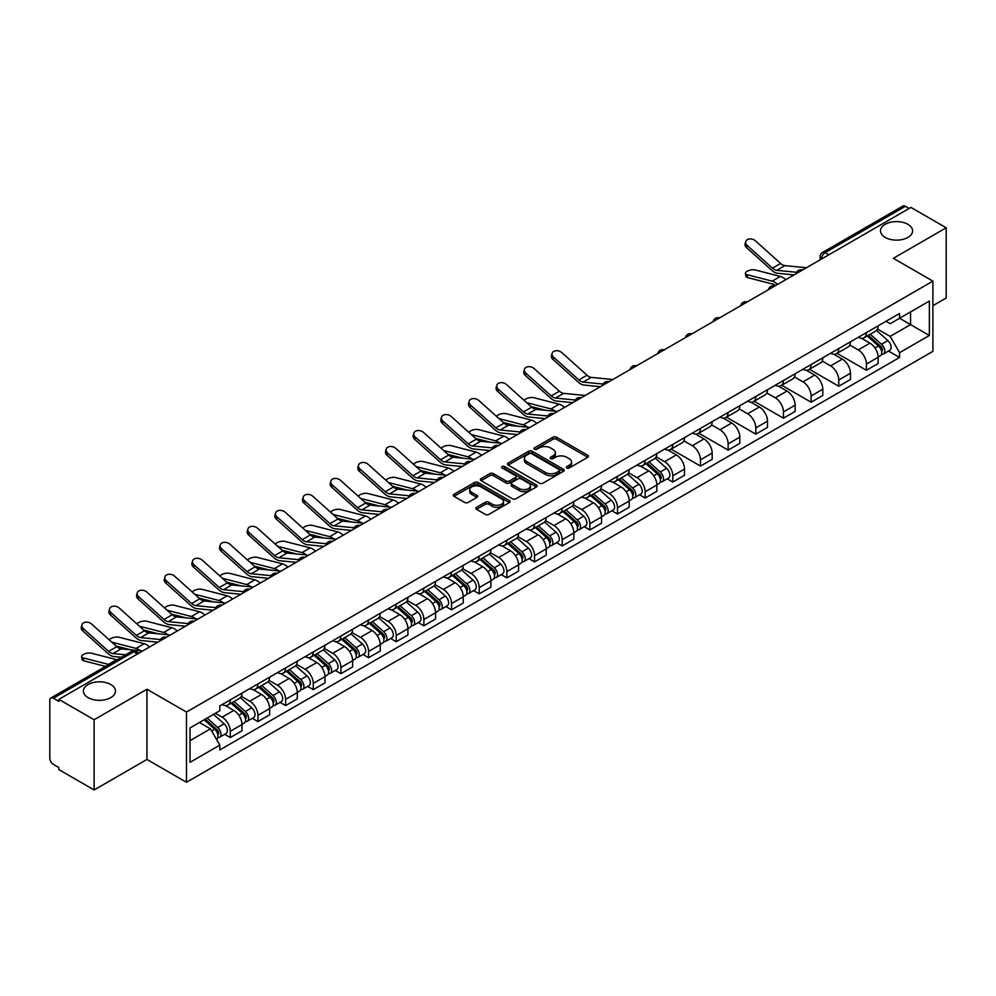 <?xml version="1.0" encoding="UTF-8"?>
<svg xmlns="http://www.w3.org/2000/svg" width="996" height="996" viewBox="0 0 996 996"><rect width="100%" height="100%" fill="white"/><g stroke="black" fill="none" stroke-linecap="round" stroke-linejoin="round"><path stroke-width="1.49" d="M566.836 467.958A1.718 0.996 0 0 0 569.276 467.958L587.765 457.276A2.465 1.419 0 0 0 588.487 456.28A2.465 1.419 0 0 0 587.765 455.272L556.44 437.182A2.465 1.419 0 0 0 552.967 437.182L534.466 447.864A1.718 0.996 0 0 0 533.968 448.561A1.718 0.996 0 0 0 534.466 449.271A1.718 0.996 0 0 0 536.906 449.271L539.297 447.889A7.881 4.544 0 0 1 550.439 447.889L553.054 449.395A7.881 4.544 0 0 1 555.357 452.607A7.881 4.544 0 0 1 553.054 455.819L550.651 457.201A1.718 0.996 0 0 0 550.153 457.911A1.718 0.996 0 0 0 550.651 458.608A1.718 0.996 0 0 0 553.091 458.608L555.482 457.226A7.881 4.544 0 0 1 566.624 457.226L569.239 458.733A7.881 4.544 0 0 1 571.542 461.957A7.881 4.544 0 0 1 569.239 465.169L566.836 466.551A1.718 0.996 0 0 0 566.338 467.249A1.718 0.996 0 0 0 566.836 467.958L566.836 466.551M110.793 684.526A16.048 9.263 0 0 0 93.3 682.509A16.048 9.263 0 0 0 83.39 691.075A16.048 9.263 0 0 0 88.096 697.623A16.048 9.263 0 0 0 105.588 699.628A16.048 9.263 0 0 0 115.486 691.075A16.048 9.263 0 0 0 110.793 684.526M907.904 224.312A16.048 9.263 0 0 0 890.412 222.307A16.048 9.263 0 0 0 880.514 230.86A16.048 9.263 0 0 0 885.207 237.409A16.048 9.263 0 0 0 902.7 239.426A16.048 9.263 0 0 0 912.61 230.86A16.048 9.263 0 0 0 907.904 224.312M476.561 507.313A2.465 1.419 0 0 0 475.839 508.321A2.465 1.419 0 0 0 476.561 509.33L485.351 514.397A2.465 1.419 0 0 0 488.837 514.397L509.367 502.544A2.465 1.419 0 0 0 510.089 501.536A2.465 1.419 0 0 0 509.367 500.54L478.043 482.45A2.465 1.419 0 0 0 474.557 482.45L454.027 494.302A2.465 1.419 0 0 0 453.305 495.311A2.465 1.419 0 0 0 454.027 496.319L464.646 502.445A2.465 1.419 0 0 0 468.12 502.445L476.91 497.365A2.465 1.419 0 0 0 477.632 496.369A2.465 1.419 0 0 0 476.91 495.361L471.643 492.323A6.586 3.797 0 0 1 469.714 489.634A6.586 3.797 0 0 1 473.785 486.123A6.586 3.797 0 0 1 480.956 486.944L501.586 498.847A6.586 3.797 0 0 1 503.503 501.536A6.586 3.797 0 0 1 499.444 505.047A6.586 3.797 0 0 1 492.273 504.225L488.837 502.245A2.465 1.419 0 0 0 485.351 502.245L476.561 507.313L476.561 509.33L485.351 504.287L485.351 502.245M186.489 712.053L146.96 689.232L94.122 719.735L58.839 699.366L910.917 207.417L946.2 227.785L893.362 258.3L932.903 281.121L186.489 712.053L186.489 782.271L932.903 351.339L932.903 281.121M539.471 483.16A2.465 1.419 0 0 0 542.957 483.16L563.487 471.295A2.465 1.419 0 0 0 564.209 470.299A2.465 1.419 0 0 0 563.487 469.29L532.163 451.2A2.465 1.419 0 0 0 528.689 451.2L508.147 463.065A2.465 1.419 0 0 0 507.425 464.061A2.465 1.419 0 0 0 508.147 465.07L539.471 483.16M502.831 468.332A1.718 0.996 0 0 1 504.586 468.568L536.396 486.944L515.891 498.772A2.465 1.419 0 0 1 512.417 498.772L481.093 480.695L481.093 478.678A2.465 1.419 0 0 0 480.371 479.686A2.465 1.419 0 0 0 481.093 480.695M481.093 478.678L489.883 473.61A2.465 1.419 0 0 1 493.356 473.61L506.055 480.944A2.465 1.419 0 0 0 509.541 480.944L515.368 477.582A2.465 1.419 0 0 0 516.09 476.574A2.465 1.419 0 0 0 515.368 475.565L502.146 467.933A1.718 0.996 0 0 1 501.635 467.224A1.718 0.996 0 0 1 502.706 466.315A1.718 0.996 0 0 1 504.586 466.526L536.433 484.915A2.465 1.419 0 0 1 537.155 485.911A2.465 1.419 0 0 1 536.433 486.92L536.433 484.915M94.122 719.735L94.122 789.953L58.839 769.584L58.839 767.53L53.348 764.368A5.017 2.901 -120 0 1 49.8 758.217L49.8 700.288A5.017 2.901 -120 0 1 50.833 697.984L131.148 651.621A5.017 2.901 60 0 1 133.663 651.87L53.348 698.233A5.017 2.901 -120 0 0 50.833 697.984M932.903 305.685L946.2 298.016L946.2 227.785M94.122 789.953L146.96 759.45L186.489 782.271M58.839 699.366L58.839 701.408L53.348 698.233M828.834 254.814L825.111 252.66A5.017 2.901 60 0 0 822.596 252.411L902.911 206.048A5.017 2.901 60 0 1 905.426 206.297L825.111 252.66A5.017 2.901 120 0 0 821.563 258.811L821.563 259.01M909.149 208.45L905.426 206.297M866.42 332.614A11.529 6.661 60 0 1 864.03 337.781L875.733 331.033A11.529 6.661 -120 0 0 878.123 325.854M849.812 345.027L858.266 349.907A11.529 6.661 60 0 1 866.42 364.038L878.123 357.278A11.529 6.661 -120 0 0 869.969 343.147L861.59 338.316M878.123 357.278L878.123 363.515L866.42 370.275L837.088 353.343M864.03 337.781A11.529 6.661 60 0 1 858.353 337.271M866.42 364.038L866.42 370.275M838.757 348.575A11.529 6.661 60 0 1 836.366 353.754L848.069 346.994A11.529 6.661 -120 0 0 850.46 341.815M809.424 369.304L838.757 386.249L850.46 379.488L850.46 373.251A11.529 6.661 -120 0 0 842.305 359.12L833.926 354.29M836.366 353.754A11.529 6.661 60 0 1 830.689 353.231M822.148 361L830.602 365.881A11.529 6.661 60 0 1 838.757 379.999L838.757 386.249M811.105 364.548A11.529 6.661 60 0 1 808.715 369.728L820.418 362.967A11.529 6.661 -120 0 0 822.808 357.788M781.773 385.278L811.105 402.21L822.808 395.462L822.808 389.212A11.529 6.661 -120 0 0 814.653 375.094L806.274 370.251M808.715 369.728A11.529 6.661 60 0 1 803.037 369.205M794.497 376.961L802.95 381.841A11.529 6.661 60 0 1 811.105 395.972L811.105 402.21M783.441 380.509A11.529 6.661 60 0 1 781.051 385.689L792.754 378.928A11.529 6.661 -120 0 0 795.144 373.761M754.109 401.251L783.441 418.183L795.144 411.423L795.144 405.185A11.529 6.661 -120 0 0 786.989 391.055L778.611 386.224M781.051 385.689A11.529 6.661 60 0 1 775.374 385.166M766.833 392.934L775.286 397.815A11.529 6.661 60 0 1 783.441 411.933L783.441 418.183M755.79 396.483A11.529 6.661 60 0 1 753.399 401.662L765.102 394.902A11.529 6.661 -120 0 0 767.493 389.722M726.458 417.212L755.79 434.144L767.493 427.396L767.493 421.146A11.529 6.661 -120 0 0 759.338 407.028L750.959 402.185M753.399 401.662A11.529 6.661 60 0 1 747.722 401.139M739.181 408.895L747.635 413.776A11.529 6.661 60 0 1 755.79 427.906L755.79 434.144M728.126 412.444A11.529 6.661 60 0 1 725.735 417.623L737.438 410.875A11.529 6.661 -120 0 0 739.829 405.696M698.794 433.185L728.126 450.117L739.829 443.357L739.829 437.12A11.529 6.661 -120 0 0 731.674 422.989L723.295 418.158M725.735 417.623A11.529 6.661 60 0 1 720.058 417.1M711.518 424.869L719.971 429.749A11.529 6.661 60 0 1 728.126 443.88L728.126 450.117M700.474 428.417A11.529 6.661 60 0 1 698.084 433.596L709.787 426.836A11.529 6.661 -120 0 0 712.165 421.657M671.142 449.146L700.474 466.091L712.177 459.33L712.177 453.08A11.529 6.661 -120 0 0 704.01 438.962L695.644 434.119M698.084 433.596A11.529 6.661 60 0 1 692.407 433.073M683.866 440.842L692.32 445.71A11.529 6.661 60 0 1 700.474 459.841L700.474 466.091M672.81 444.39A11.529 6.661 60 0 1 670.42 449.557L682.123 442.809A11.529 6.661 -120 0 0 684.513 437.63M667.208 478.815L672.81 482.052L684.513 475.304L684.513 469.054A11.529 6.661 -120 0 0 676.359 454.923L667.98 450.092M670.42 449.557A11.529 6.661 60 0 1 664.743 449.047M656.202 456.803L664.656 461.683A11.529 6.661 60 0 1 672.81 475.814L672.81 482.052M645.159 460.351A11.529 6.661 60 0 1 642.769 465.53L654.472 458.77A11.529 6.661 -120 0 0 656.85 453.603M639.544 494.788L645.159 498.025L656.85 491.265L656.85 485.027A11.529 6.661 -120 0 0 648.695 470.896L640.328 466.066M642.769 465.53A11.529 6.661 60 0 1 637.091 465.008M628.551 472.776L637.004 477.657A11.529 6.661 60 0 1 645.159 491.775L645.159 498.025M617.495 476.325A11.529 6.661 60 0 1 615.105 481.504L626.808 474.743A11.529 6.661 -120 0 0 629.198 469.564M611.88 510.749L617.495 513.986L629.198 507.238L629.198 500.988A11.529 6.661 -120 0 0 621.043 486.87L612.665 482.027M615.105 481.504A11.529 6.661 60 0 1 609.428 480.981M600.887 488.737L609.34 493.618A11.529 6.661 60 0 1 617.495 507.748L617.495 513.986M589.844 492.285A11.529 6.661 60 0 1 587.453 497.465L599.156 490.717A11.529 6.661 -120 0 0 601.534 485.538M584.229 526.722L589.844 529.959L601.534 523.199L601.534 516.961A11.529 6.661 -120 0 0 593.379 502.831L585.013 498M587.453 497.465A11.529 6.661 60 0 1 581.776 496.942M573.235 504.711L581.689 509.591A11.529 6.661 60 0 1 589.844 523.709L589.844 529.959M562.18 508.259A11.529 6.661 60 0 1 559.789 513.438L571.492 506.678A11.529 6.661 -120 0 0 573.883 501.498M556.565 542.683L562.18 545.933L573.883 539.172L573.883 532.922A11.529 6.661 -120 0 0 565.728 518.804L557.349 513.961M559.789 513.438A11.529 6.661 60 0 1 554.112 512.915M545.571 520.671L554.025 525.552A11.529 6.661 60 0 1 562.18 539.683L562.18 545.933M534.528 524.22A11.529 6.661 60 0 1 532.138 529.399L543.841 522.651A11.529 6.661 -120 0 0 546.219 517.472M528.913 558.656L534.528 561.893L546.219 555.133L546.219 548.896A11.529 6.661 -120 0 0 538.064 534.765L529.698 529.934M532.138 529.399A11.529 6.661 60 0 1 526.461 528.888M517.92 536.645L526.361 541.525A11.529 6.661 60 0 1 534.528 555.656L534.528 561.893M506.864 540.193A11.529 6.661 60 0 1 504.474 545.372L516.177 538.612A11.529 6.661 -120 0 0 518.567 533.433M501.249 574.63L506.864 577.867L518.567 571.106L518.567 564.869A11.529 6.661 -120 0 0 510.413 550.738L502.034 545.908M504.474 545.372A11.529 6.661 60 0 1 498.797 544.849M490.256 552.618L498.71 557.499A11.529 6.661 60 0 1 506.864 571.617L506.864 577.867M479.201 556.166A11.529 6.661 60 0 1 476.823 561.346L488.526 554.585A11.529 6.661 -120 0 0 490.904 549.406M473.598 590.591L479.213 593.828L490.904 587.08L490.904 580.83A11.529 6.661 -120 0 0 482.749 566.712L474.382 561.869M476.823 561.346A11.529 6.661 60 0 1 471.145 560.823M462.605 568.579L471.046 573.459A11.529 6.661 60 0 1 479.213 587.59L479.213 593.828M451.549 572.127A11.529 6.661 60 0 1 449.159 577.307L460.862 570.546A11.529 6.661 -120 0 0 463.252 565.379M445.934 606.564L451.549 609.801L463.252 603.041L463.252 596.803A11.529 6.661 -120 0 0 455.097 582.672L446.718 577.842M449.159 577.307A11.529 6.661 60 0 1 443.481 576.784M434.941 584.552L443.394 589.433A11.529 6.661 60 0 1 451.549 603.551L451.549 609.801M423.885 588.101A11.529 6.661 60 0 1 421.507 593.28L433.198 586.52A11.529 6.661 -120 0 0 435.588 581.34M418.283 622.525L423.885 625.762L435.588 619.014L435.588 612.764A11.529 6.661 -120 0 0 427.433 598.646L419.067 593.803M421.507 593.28A11.529 6.661 60 0 1 415.83 592.757M407.289 600.513L415.73 605.394A11.529 6.661 60 0 1 423.885 619.524L423.885 625.762M396.234 604.062A11.529 6.661 60 0 1 393.843 609.241L405.546 602.493A11.529 6.661 -120 0 0 407.937 597.314M390.619 638.498L396.234 641.735L407.937 634.975L407.937 628.737A11.529 6.661 -120 0 0 399.782 614.607L391.403 609.776M393.843 609.241A11.529 6.661 60 0 1 388.166 608.718M379.625 616.487L388.079 621.367A11.529 6.661 60 0 1 396.234 635.485L396.234 641.735M368.57 620.035A11.529 6.661 60 0 1 366.192 625.214L377.882 618.454A11.529 6.661 -120 0 0 380.273 613.275M362.967 654.459L368.57 657.709L380.273 650.948L380.273 644.698A11.529 6.661 -120 0 0 372.118 630.58L363.752 625.737M366.192 625.214A11.529 6.661 60 0 1 360.515 624.691M351.974 632.46L360.415 637.328A11.529 6.661 60 0 1 368.57 651.459L368.57 657.709M340.918 636.008A11.529 6.661 60 0 1 338.528 641.175L350.231 634.427A11.529 6.661 -120 0 0 352.621 629.248M335.303 670.433L340.918 673.67L352.621 666.922L352.621 660.672A11.529 6.661 -120 0 0 344.467 646.541L336.088 641.71M338.528 641.175A11.529 6.661 60 0 1 332.851 640.665M324.31 648.421L332.764 653.301A11.529 6.661 60 0 1 340.918 667.432L340.918 673.67M313.254 651.969A11.529 6.661 60 0 1 310.877 657.148L322.567 650.388A11.529 6.661 -120 0 0 324.957 645.221M307.652 686.406L313.254 689.643L324.957 682.883L324.957 676.645A11.529 6.661 -120 0 0 316.803 662.514L308.424 657.684M310.877 657.148A11.529 6.661 60 0 1 305.187 656.625M296.659 664.394L305.1 669.275A11.529 6.661 60 0 1 313.254 683.393L313.254 689.643M285.603 667.943A11.529 6.661 60 0 1 283.213 673.122L294.916 666.361A11.529 6.661 -120 0 0 297.306 661.182M279.988 702.367L285.603 705.604L297.306 698.856L297.306 692.606A11.529 6.661 -120 0 0 289.151 678.488L280.772 673.645M283.213 673.122A11.529 6.661 60 0 1 277.535 672.599M268.995 680.355L277.448 685.236A11.529 6.661 60 0 1 285.603 699.366L285.603 705.604M257.939 683.903A11.529 6.661 60 0 1 255.549 689.083L267.252 682.335A11.529 6.661 -120 0 0 269.642 677.156M252.337 718.34L257.939 721.577L269.642 714.817L269.642 708.579A11.529 6.661 -120 0 0 261.487 694.449L253.109 689.618M255.549 689.083A11.529 6.661 60 0 1 249.871 688.56M241.331 696.328L249.784 701.209A11.529 6.661 60 0 1 257.939 715.327L257.939 721.577M230.288 699.877A11.529 6.661 60 0 1 227.897 705.056L239.6 698.296A11.529 6.661 -120 0 0 241.991 693.116M224.673 734.301L230.288 737.55L241.991 730.79L241.991 724.54A11.529 6.661 -120 0 0 233.836 710.422L225.457 705.579M227.897 705.056A11.529 6.661 60 0 1 222.22 704.533M215.397 713.285L222.133 717.17A11.529 6.661 60 0 1 230.288 731.301L230.288 737.55M886.004 321.297L890.175 323.7L929.355 301.078L910.568 311.935L910.568 324.621L890.175 336.399L877.464 329.054M190.037 740.613L210.43 728.848L219.83 745.12L190.037 762.313L190.037 727.927L219.83 710.721L219.83 705.915L899.575 313.466L899.575 318.272L929.355 335.478L899.575 352.671L890.175 336.399M929.355 301.078L929.355 335.478M219.83 745.12L219.83 749.926L899.575 357.477L899.575 352.671M146.96 689.232L146.96 759.45M210.43 728.848L199.437 722.498M888.469 351.065L899.575 357.477M567.533 468.195L569.239 467.211A7.881 4.544 0 0 0 571.542 463.999L571.542 461.957M555.357 452.607L555.357 454.662A7.881 4.544 0 0 1 553.054 457.874L551.348 458.857M587.765 455.272L587.765 457.276L556.44 439.236A2.465 1.419 0 0 0 552.967 439.236L535.163 449.507M563.487 469.29L563.487 471.295L532.163 453.255A2.465 1.419 0 0 0 528.689 453.255L508.184 465.082M559.142 470.996A1.718 0.996 0 0 0 559.64 470.299A1.718 0.996 0 0 0 559.142 469.589L531.64 453.715A1.718 0.996 0 0 0 529.212 453.715L526.685 455.172A7.881 4.544 0 0 0 524.382 458.384A7.881 4.544 0 0 0 526.685 461.596L545.484 472.453A7.881 4.544 0 0 0 556.615 472.453L559.142 470.996L559.142 473.038A1.718 0.996 0 0 0 559.64 472.341L559.64 470.299M524.382 458.384L524.382 460.438A7.881 4.544 0 0 0 526.685 463.65L526.685 461.596M559.142 473.038L556.615 474.494A7.881 4.544 0 0 1 545.484 474.494L526.685 463.65M481.118 480.707L489.883 475.652L489.883 473.61M516.09 476.574L516.09 478.615A2.465 1.419 0 0 1 515.368 479.624L509.541 482.985A2.465 1.419 0 0 1 506.055 482.985L493.356 475.652A2.465 1.419 0 0 0 489.883 475.652M519.24 488.55A6.586 3.797 0 0 0 526.423 489.372A6.586 3.797 0 0 0 530.482 485.861A6.586 3.797 0 0 0 528.552 483.185L521.294 478.989A2.465 1.419 0 0 0 517.808 478.989L511.981 482.35A2.465 1.419 0 0 0 511.259 483.359A2.465 1.419 0 0 0 511.981 484.355L519.24 488.55L519.24 490.605A6.586 3.797 0 0 0 526.423 491.426A6.586 3.797 0 0 0 530.482 487.916L530.482 485.861M511.259 483.359L511.259 485.401A2.465 1.419 0 0 0 511.981 486.409L511.981 484.355M519.24 490.605L511.981 486.409M503.503 501.536L503.503 503.59A6.586 3.797 0 0 1 499.444 507.101A6.586 3.797 0 0 1 492.273 506.279L488.837 504.287A2.465 1.419 0 0 0 485.351 504.287M469.714 489.634L469.714 491.675A6.586 3.797 0 0 0 471.643 494.365L471.643 492.323M476.91 495.361L476.91 497.365L471.643 494.365M509.33 502.569L478.043 484.492A2.465 1.419 0 0 0 474.557 484.492L454.064 496.332L454.027 494.302M747.56 277.573A5.764 2.316 168.1 0 1 746.004 276.415L745.382 273.489A5.764 2.316 -11.9 0 0 746.95 274.659L747.56 277.573L772.821 284.072A9.275 5.354 -120 0 1 775.647 285.516M785.682 279.727A12.537 7.233 -120 0 0 780.366 276.44L755.105 269.941A5.764 2.316 -11.9 0 0 748.693 270.563A5.764 2.316 -11.9 0 0 745.382 273.489M867.217 335.951L878.484 345.998A6.262 3.623 60 0 1 880.452 355.697L878.111 357.041M867.516 336.212L872.82 339.275M868.35 335.291L880.9 346.484A3.013 1.743 60 0 1 881.834 351.127A3.013 1.743 60 0 1 881.56 351.239M870.23 334.208L881.497 344.255A6.262 3.623 60 0 1 883.464 353.954A6.262 3.623 60 0 1 881.572 354.153M876.517 330.435L887.884 340.582A6.262 3.623 60 0 1 889.851 350.268L883.464 353.954M777.527 284.433A12.537 7.233 -120 0 0 772.211 281.146L746.95 274.659M806.449 267.737L784.898 265.621A9.275 5.354 60 0 1 780.627 263.454L755.366 240.783A5.764 4.096 15.6 0 0 749.689 238.928A5.764 4.096 15.6 0 0 745.73 241.592A5.764 4.096 15.6 0 0 747.212 245.489L746.602 247.705A5.764 4.096 -164.4 0 1 745.12 243.796L745.73 241.592M796.651 272.281L776.743 270.327A9.275 5.354 60 0 1 772.473 268.161L747.212 245.489M794.036 274.908L777.627 273.29A12.537 7.233 60 0 1 771.85 270.377L746.602 247.705M564.421 407.464A12.537 7.233 -120 0 0 559.105 404.189L533.844 397.69A5.764 2.316 -11.9 0 0 528.266 398.026A5.764 2.316 -11.9 0 0 524.245 400.479M645.956 463.688L657.223 473.747A6.262 3.623 60 0 1 659.19 483.434L656.85 484.791M646.255 463.962L651.558 467.024M647.089 463.028L659.626 474.221A3.013 1.743 60 0 1 660.572 478.877A3.013 1.743 60 0 1 660.298 478.989M648.969 461.945L660.236 472.004A6.262 3.623 60 0 1 662.203 481.703A6.262 3.623 60 0 1 660.311 481.902M655.256 458.172L666.623 468.319A6.262 3.623 60 0 1 668.59 478.018L662.203 481.703M545.559 410.277L530.993 406.53M555.208 411.224A12.537 7.233 -120 0 0 550.95 408.895L526.672 402.658M536.769 423.437A12.537 7.233 -120 0 0 531.441 420.15L506.18 413.664A5.764 2.316 -11.9 0 0 500.602 414A5.764 2.316 -11.9 0 0 496.593 416.44M618.292 479.661L629.572 489.721A6.262 3.623 60 0 1 631.539 499.407L629.198 500.751M618.591 479.923L623.894 482.985M619.437 479.001L631.974 490.194A3.013 1.743 60 0 1 632.921 494.85A3.013 1.743 60 0 1 632.647 494.95M621.305 477.918L632.585 487.978A6.262 3.623 60 0 1 634.552 497.664A6.262 3.623 60 0 1 632.659 497.863M627.592 474.146L638.959 484.293A6.262 3.623 60 0 1 640.926 493.979L634.552 497.664M517.908 426.238L503.329 422.491M527.556 427.184A12.537 7.233 -120 0 0 523.286 424.869L499.021 418.619M509.105 439.41A12.537 7.233 -120 0 0 503.789 436.124L478.528 429.625A5.764 2.316 -11.9 0 0 472.938 429.973A5.764 2.316 -11.9 0 0 468.929 432.413M590.64 495.622L601.908 505.682A6.262 3.623 60 0 1 603.875 515.38L601.534 516.725M590.939 495.896L596.243 498.959M591.773 494.975L604.311 506.155A3.013 1.743 60 0 1 605.257 510.811A3.013 1.743 60 0 1 604.983 510.923M593.653 493.892L604.921 503.939A6.262 3.623 60 0 1 606.888 513.637A6.262 3.623 60 0 1 604.995 513.836M599.941 490.119L611.307 500.253A6.262 3.623 60 0 1 613.275 509.952L606.888 513.637M490.244 442.212L475.665 438.464M499.892 443.158A12.537 7.233 -120 0 0 495.635 440.83L471.357 434.592M481.454 455.371A12.537 7.233 -120 0 0 476.125 452.084L450.864 445.598A5.764 2.316 -11.9 0 0 445.287 445.934A5.764 2.316 -11.9 0 0 441.278 448.387M562.977 511.595L574.256 521.655A6.262 3.623 60 0 1 576.223 531.341L573.883 532.698M563.275 511.857L568.579 514.92M564.122 510.936L576.659 522.128A3.013 1.743 60 0 1 577.605 526.784A3.013 1.743 60 0 1 577.331 526.884M565.989 509.852L577.269 519.912A6.262 3.623 60 0 1 579.236 529.598A6.262 3.623 60 0 1 577.344 529.81M572.277 506.08L583.644 516.227A6.262 3.623 60 0 1 585.611 525.913L579.236 529.598M462.592 458.172L448.013 454.425M472.229 459.119A12.537 7.233 -120 0 0 467.971 456.803L443.706 450.553M453.79 471.345A12.537 7.233 -120 0 0 448.474 468.058L423.213 461.559A5.764 2.316 -11.9 0 0 417.623 461.907A5.764 2.316 -11.9 0 0 413.614 464.348M535.325 527.556L546.592 537.616A6.262 3.623 60 0 1 548.559 547.314L546.219 548.659M535.624 527.83L540.928 530.893M536.458 526.909L548.995 538.101A3.013 1.743 60 0 1 549.941 542.745A3.013 1.743 60 0 1 549.668 542.857M538.338 525.826L549.605 535.873A6.262 3.623 60 0 1 551.572 545.571A6.262 3.623 60 0 1 549.68 545.771M544.625 522.053L555.992 532.2A6.262 3.623 60 0 1 557.959 541.886L551.572 545.571M434.928 474.146L420.349 470.398M444.577 475.092A12.537 7.233 -120 0 0 440.319 472.764L416.042 466.526M426.139 487.305A12.537 7.233 -120 0 0 420.81 484.031L395.549 477.532A5.764 2.316 -11.9 0 0 389.971 477.868A5.764 2.316 -11.9 0 0 385.962 480.321M507.661 543.53L518.941 553.589A6.262 3.623 60 0 1 520.908 563.275L518.567 564.632M507.96 543.791L513.264 546.854M508.807 542.87L521.344 554.062A3.013 1.743 60 0 1 522.29 558.719A3.013 1.743 60 0 1 522.016 558.831M510.674 541.787L521.954 551.846A6.262 3.623 60 0 1 523.921 561.545A6.262 3.623 60 0 1 522.029 561.744M516.961 538.014L528.328 548.161A6.262 3.623 60 0 1 530.295 557.86L523.921 561.545M407.264 490.107L392.698 486.359M416.913 491.065A12.537 7.233 -120 0 0 412.655 488.737L388.39 482.5M398.475 503.279A12.537 7.233 -120 0 0 393.159 499.992L367.898 493.506A5.764 2.316 -11.9 0 0 362.307 493.842A5.764 2.316 -11.9 0 0 358.299 496.282M480.01 559.503L491.277 569.55A6.262 3.623 60 0 1 493.244 579.249L490.904 580.593M480.309 559.764L485.612 562.827M481.143 558.843L493.68 570.036A3.013 1.743 60 0 1 494.626 574.68A3.013 1.743 60 0 1 494.352 574.792M483.023 557.76L494.29 567.82A6.262 3.623 60 0 1 496.257 577.506A6.262 3.623 60 0 1 494.365 577.705M489.31 553.988L500.677 564.134A6.262 3.623 60 0 1 502.644 573.821L496.257 577.506M379.613 506.08L365.034 502.333M389.262 507.026A12.537 7.233 -120 0 0 385.004 504.698L360.726 498.461M370.823 519.252A12.537 7.233 -120 0 0 365.495 515.965L340.234 509.466A5.764 2.316 -11.9 0 0 334.656 509.815A5.764 2.316 -11.9 0 0 330.647 512.255M452.346 575.464L463.613 585.524A6.262 3.623 60 0 1 465.593 595.222L463.252 596.567M452.645 575.738L457.948 578.801M453.491 574.817L466.028 585.997A3.013 1.743 60 0 1 466.975 590.653A3.013 1.743 60 0 1 466.701 590.765M455.359 573.721L466.638 583.781A6.262 3.623 60 0 1 468.606 593.479A6.262 3.623 60 0 1 466.713 593.678M461.646 569.949L473.013 580.095A6.262 3.623 60 0 1 474.98 589.794L468.606 593.479M351.949 522.053L337.383 518.306M361.598 523A12.537 7.233 -120 0 0 357.34 520.671L333.075 514.434M343.159 535.213A12.537 7.233 -120 0 0 337.843 531.926L312.582 525.44A5.764 2.316 -11.9 0 0 306.992 525.776A5.764 2.316 -11.9 0 0 302.983 528.216M424.694 591.437L435.962 601.497A6.262 3.623 60 0 1 437.929 611.183L435.588 612.54M424.993 591.699L430.297 594.761M425.827 590.777L438.365 601.97A3.013 1.743 60 0 1 439.311 606.626A3.013 1.743 60 0 1 439.037 606.726M427.707 589.694L438.975 599.754A6.262 3.623 60 0 1 440.942 609.44A6.262 3.623 60 0 1 439.049 609.652M433.995 585.922L445.361 596.069A6.262 3.623 60 0 1 447.329 605.755L440.942 609.44M324.298 538.014L309.719 534.267M333.946 538.961A12.537 7.233 -120 0 0 329.688 536.645L305.411 530.395M315.495 551.186A12.537 7.233 -120 0 0 310.179 547.9L284.918 541.401A5.764 2.316 -11.9 0 0 279.341 541.749A5.764 2.316 -11.9 0 0 275.332 544.19M397.031 607.398L408.298 617.458A6.262 3.623 60 0 1 410.265 627.156L407.937 628.501M397.329 607.672L402.633 610.735M398.176 606.751L410.713 617.931A3.013 1.743 60 0 1 411.659 622.587A3.013 1.743 60 0 1 411.385 622.699M400.043 605.668L411.323 615.715A6.262 3.623 60 0 1 413.29 625.413A6.262 3.623 60 0 1 411.398 625.613M406.331 601.895L417.698 612.03A6.262 3.623 60 0 1 419.665 621.728L413.29 625.413M296.634 553.988L282.067 550.24M306.282 554.934A12.537 7.233 -120 0 0 302.025 552.606L277.747 546.368M287.844 567.147A12.537 7.233 -120 0 0 282.528 563.873L257.267 557.374A5.764 2.316 -11.9 0 0 251.677 557.71A5.764 2.316 -11.9 0 0 247.668 560.163M369.379 623.372L380.646 633.431A6.262 3.623 60 0 1 382.613 643.117L380.273 644.474M369.678 623.633L374.982 626.696M370.512 622.712L383.049 633.904A3.013 1.743 60 0 1 383.995 638.561A3.013 1.743 60 0 1 383.721 638.673M372.392 621.629L383.659 631.688A6.262 3.623 60 0 1 385.626 641.387A6.262 3.623 60 0 1 383.734 641.586M378.679 617.856L390.046 628.003A6.262 3.623 60 0 1 392.013 637.701L385.626 641.387M268.982 569.949L254.403 566.201M278.631 570.895A12.537 7.233 -120 0 0 274.373 568.579L250.096 562.329M260.18 583.121A12.537 7.233 -120 0 0 254.864 579.834L229.603 573.335A5.764 2.316 -11.9 0 0 224.025 573.684A5.764 2.316 -11.9 0 0 220.016 576.124M341.715 639.345L352.982 649.392A6.262 3.623 60 0 1 354.95 659.091L352.621 660.435M342.014 639.606L347.318 642.669M342.848 638.685L355.398 649.878A3.013 1.743 60 0 1 356.344 654.521A3.013 1.743 60 0 1 356.07 654.633M344.728 637.602L355.995 647.661A6.262 3.623 60 0 1 357.975 657.348A6.262 3.623 60 0 1 356.07 657.547M351.015 633.83L362.382 643.976A6.262 3.623 60 0 1 364.349 653.662L357.975 657.348M241.318 585.922L226.752 582.174M250.967 586.868A12.537 7.233 -120 0 0 246.709 584.54L222.432 578.303M232.529 599.082A12.537 7.233 -120 0 0 227.213 595.807L201.951 589.308A5.764 2.316 -11.9 0 0 196.361 589.644A5.764 2.316 -11.9 0 0 192.353 592.097M314.064 655.306L325.331 665.365A6.262 3.623 60 0 1 327.298 675.051L324.957 676.409M314.363 655.58L319.666 658.642M315.197 654.646L327.734 665.838A3.013 1.743 60 0 1 328.68 670.495A3.013 1.743 60 0 1 328.406 670.607M317.077 653.563L328.344 663.622A6.262 3.623 60 0 1 330.311 673.321A6.262 3.623 60 0 1 328.419 673.52M323.351 649.79L334.731 659.937A6.262 3.623 60 0 1 336.698 669.636L330.311 673.321M213.667 601.883L199.088 598.135M223.316 602.841A12.537 7.233 -120 0 0 219.058 600.513L194.78 594.276M204.865 615.055A12.537 7.233 -120 0 0 199.549 611.768L174.288 605.282A5.764 2.316 -11.9 0 0 168.71 605.618A5.764 2.316 -11.9 0 0 164.701 608.058M286.4 671.279L297.667 681.326A6.262 3.623 60 0 1 299.634 691.025L297.306 692.369M286.699 671.541L292.002 674.603M287.533 670.619L300.082 681.812A3.013 1.743 60 0 1 301.029 686.468A3.013 1.743 60 0 1 300.755 686.568M289.413 669.536L300.68 679.596A6.262 3.623 60 0 1 302.647 689.282A6.262 3.623 60 0 1 300.755 689.481M295.7 665.764L307.067 675.911A6.262 3.623 60 0 1 309.034 685.597L302.647 689.282M186.003 617.856L171.436 614.109M195.652 618.802A12.537 7.233 -120 0 0 191.394 616.487L167.116 610.237M612.851 379.513L591.288 377.397A9.275 5.354 60 0 1 587.018 375.231L561.756 352.559A5.764 4.096 15.6 0 0 556.092 350.704A5.764 4.096 15.6 0 0 552.133 353.368A5.764 4.096 15.6 0 0 553.602 357.265L552.992 359.481A5.764 4.096 -164.4 0 1 551.51 355.572L552.133 353.368M603.041 384.058L583.133 382.103A9.275 5.354 60 0 1 578.863 379.937L553.602 357.265M600.426 386.685L584.017 385.066A12.537 7.233 60 0 1 578.253 382.153L552.992 359.481M585.187 395.474L563.636 393.358A9.275 5.354 60 0 1 559.366 391.204L534.105 368.532A5.764 4.096 15.6 0 0 528.428 366.665A5.764 4.096 15.6 0 0 524.469 369.329A5.764 4.096 15.6 0 0 525.95 373.239L525.328 375.442A5.764 4.096 -164.4 0 1 523.859 371.545L524.469 369.329M575.377 400.031L555.482 398.076A9.275 5.354 60 0 1 551.211 395.91L525.95 373.239M572.775 402.645L556.353 401.039A12.537 7.233 60 0 1 550.589 398.114L525.328 375.442M557.536 411.448L535.973 409.331A9.275 5.354 60 0 1 531.702 407.165L506.441 384.493A5.764 4.096 15.6 0 0 500.776 382.638A5.764 4.096 15.6 0 0 496.817 385.303A5.764 4.096 15.6 0 0 498.286 389.212L497.676 391.416A5.764 4.096 -164.4 0 1 496.195 387.506L496.817 385.303M547.725 415.992L527.818 414.037A9.275 5.354 60 0 1 523.547 411.883L498.286 389.212M545.111 418.619L528.702 417.013A12.537 7.233 60 0 1 522.937 414.087L497.676 391.416M529.872 427.421L508.321 425.292A9.275 5.354 60 0 1 504.051 423.138L478.79 400.467A5.764 4.096 15.6 0 0 473.112 398.599A5.764 4.096 15.6 0 0 469.153 401.276A5.764 4.096 15.6 0 0 470.635 405.173L470.012 407.389A5.764 4.096 -164.4 0 1 468.543 403.48L469.153 401.276M520.061 431.965L500.154 430.011A9.275 5.354 60 0 1 495.896 427.844L470.635 405.173M517.459 434.592L501.038 432.974A12.537 7.233 60 0 1 495.273 430.06L470.012 407.389M502.221 443.382L480.657 441.265A9.275 5.354 60 0 1 476.387 439.112L451.126 416.428A5.764 4.096 15.6 0 0 445.461 414.573A5.764 4.096 15.6 0 0 441.502 417.237A5.764 4.096 15.6 0 0 442.971 421.146L442.361 423.35A5.764 4.096 -164.4 0 1 440.879 419.453L441.502 417.237M492.41 447.926L472.502 445.971A9.275 5.354 60 0 1 468.232 443.818L442.971 421.146M489.795 450.553L473.386 448.947A12.537 7.233 60 0 1 467.622 446.021L442.361 423.35M474.557 459.355L452.993 457.239A9.275 5.354 60 0 1 448.735 455.072L423.474 432.401A5.764 4.096 15.6 0 0 417.797 430.546A5.764 4.096 15.6 0 0 413.838 433.21A5.764 4.096 15.6 0 0 415.32 437.107L414.697 439.323A5.764 4.096 -164.4 0 1 413.228 435.414L413.838 433.21M464.746 463.899L444.839 461.945A9.275 5.354 60 0 1 440.581 459.779L415.32 437.107M462.144 466.526L445.722 464.908A12.537 7.233 60 0 1 439.958 461.995L414.697 439.323M446.905 475.316L425.342 473.2A9.275 5.354 60 0 1 421.071 471.046L395.81 448.374A5.764 4.096 15.6 0 0 390.146 446.507A5.764 4.096 15.6 0 0 386.187 449.171A5.764 4.096 15.6 0 0 387.656 453.08L387.046 455.284A5.764 4.096 -164.4 0 1 385.564 451.387L386.187 449.171M437.095 479.86L417.187 477.906A9.275 5.354 60 0 1 412.917 475.752L387.656 453.08M434.48 482.487L418.071 480.881A12.537 7.233 60 0 1 412.307 477.956L387.046 455.284M419.241 491.289L397.678 489.173A9.275 5.354 60 0 1 393.42 487.007L368.159 464.335A5.764 4.096 15.6 0 0 362.482 462.48A5.764 4.096 15.6 0 0 358.523 465.144A5.764 4.096 15.6 0 0 360.004 469.041L359.382 471.257A5.764 4.096 -164.4 0 1 357.913 467.348L358.523 465.144M409.431 495.834L389.523 493.879A9.275 5.354 60 0 1 385.265 491.713L360.004 469.041M406.816 498.461L390.407 496.842A12.537 7.233 60 0 1 384.643 493.929L359.382 471.257M391.59 507.25L370.026 505.134A9.275 5.354 60 0 1 365.756 502.98L340.495 480.309A5.764 4.096 15.6 0 0 334.83 478.441A5.764 4.096 15.6 0 0 330.871 481.118A5.764 4.096 15.6 0 0 332.34 485.015L331.73 487.218A5.764 4.096 -164.4 0 1 330.249 483.321L330.871 481.118M381.779 511.807L361.872 509.852A9.275 5.354 60 0 1 357.601 507.686L332.34 485.015M379.165 514.422L362.756 512.816A12.537 7.233 60 0 1 356.991 509.89L331.73 487.218M363.926 523.224L342.363 521.107A9.275 5.354 60 0 1 338.105 518.941L312.844 496.269A5.764 4.096 15.6 0 0 307.166 494.414A5.764 4.096 15.6 0 0 303.207 497.079A5.764 4.096 15.6 0 0 304.689 500.988L304.066 503.192A5.764 4.096 -164.4 0 1 302.597 499.295L303.207 497.079M354.115 527.768L334.208 525.813A9.275 5.354 60 0 1 329.95 523.659L304.689 500.988M351.501 530.395L335.092 528.789A12.537 7.233 60 0 1 329.327 525.863L304.066 503.192M336.275 539.197L314.711 537.081A9.275 5.354 60 0 1 310.441 534.914L285.18 512.243A5.764 4.096 15.6 0 0 279.515 510.375A5.764 4.096 15.6 0 0 275.556 513.052A5.764 4.096 15.6 0 0 277.025 516.949L276.415 519.165A5.764 4.096 -164.4 0 1 274.933 515.256L275.556 513.052M326.464 543.741L306.556 541.787A9.275 5.354 60 0 1 302.286 539.62L277.025 516.949M323.849 546.368L307.44 544.75A12.537 7.233 60 0 1 301.676 541.836L276.415 519.165M308.611 555.158L287.047 553.041A9.275 5.354 60 0 1 282.789 550.888L257.528 528.216A5.764 4.096 15.6 0 0 251.851 526.349A5.764 4.096 15.6 0 0 247.892 529.013A5.764 4.096 15.6 0 0 249.374 532.922L248.751 535.126A5.764 4.096 -164.4 0 1 247.282 531.229L247.892 529.013M298.8 559.702L278.892 557.748A9.275 5.354 60 0 1 274.635 555.594L249.374 532.922M296.186 562.329L279.776 560.723A12.537 7.233 60 0 1 274.012 557.797L248.751 535.126M280.959 571.131L259.396 569.015A9.275 5.354 60 0 1 255.125 566.849L229.864 544.177A5.764 4.096 15.6 0 0 224.187 542.322A5.764 4.096 15.6 0 0 220.228 544.986A5.764 4.096 15.6 0 0 221.71 548.883L221.1 551.099A5.764 4.096 -164.4 0 1 219.618 547.19L220.228 544.986M271.149 575.676L251.241 573.721A9.275 5.354 60 0 1 246.971 571.555L221.71 548.883M268.534 578.303L252.125 576.684A12.537 7.233 60 0 1 246.361 573.771L221.1 551.099M253.295 587.092L231.732 584.976A9.275 5.354 60 0 1 227.474 582.822L202.213 560.15A5.764 4.096 15.6 0 0 196.536 558.283A5.764 4.096 15.6 0 0 192.577 560.947A5.764 4.096 15.6 0 0 194.058 564.856L193.436 567.06A5.764 4.096 -164.4 0 1 191.954 563.163L192.577 560.947M243.485 591.649L223.577 589.694A9.275 5.354 60 0 1 219.319 587.528L194.058 564.856M240.87 594.263L224.461 592.657A12.537 7.233 60 0 1 218.697 589.732L193.436 567.06M225.644 603.066L204.08 600.949A9.275 5.354 60 0 1 199.81 598.783L174.549 576.111A5.764 4.096 15.6 0 0 168.872 574.256A5.764 4.096 15.6 0 0 164.913 576.921A5.764 4.096 15.6 0 0 166.394 580.817L165.784 583.034A5.764 4.096 -164.4 0 1 164.303 579.124L164.913 576.921M215.833 607.61L195.926 605.655A9.275 5.354 60 0 1 191.655 603.501L166.394 580.817M213.219 610.237L196.81 608.618A12.537 7.233 60 0 1 191.045 605.705L165.784 583.034M177.213 631.028A12.537 7.233 -120 0 0 171.897 627.741L146.636 621.243A5.764 2.316 -11.9 0 0 141.046 621.591A5.764 2.316 -11.9 0 0 137.037 624.031M258.748 687.24L270.016 697.3A6.262 3.623 60 0 1 271.983 706.998L269.642 708.343M259.047 687.514L264.351 690.577M259.881 686.593L272.418 697.773A3.013 1.743 60 0 1 273.365 702.429A3.013 1.743 60 0 1 273.091 702.541M261.761 685.509L273.029 695.557A6.262 3.623 60 0 1 274.996 705.255A6.262 3.623 60 0 1 273.103 705.454M268.036 681.737L279.415 691.871A6.262 3.623 60 0 1 281.382 701.57L274.996 705.255M158.352 633.83L143.773 630.082M168 634.776A12.537 7.233 -120 0 0 163.742 632.448L139.465 626.21M197.98 619.039L176.417 616.91A9.275 5.354 60 0 1 172.159 614.756L146.898 592.085A5.764 4.096 15.6 0 0 141.22 590.217A5.764 4.096 15.6 0 0 137.261 592.894A5.764 4.096 15.6 0 0 138.743 596.791L138.12 599.007A5.764 4.096 -164.4 0 1 136.639 595.098L137.261 592.894M188.169 623.583L168.262 621.629A9.275 5.354 60 0 1 163.991 619.462L138.743 596.791M185.555 626.21L169.146 624.592A12.537 7.233 60 0 1 163.381 621.678L138.12 599.007M149.549 646.989A12.537 7.233 -120 0 0 144.233 643.702L118.972 637.216A5.764 2.316 -11.9 0 0 113.395 637.552A5.764 2.316 -11.9 0 0 109.386 640.005M231.084 703.213L242.352 713.273A6.262 3.623 60 0 1 244.319 722.959L241.991 724.316M231.383 703.475L236.687 706.538M232.217 702.553L244.767 713.746A3.013 1.743 60 0 1 245.713 718.402A3.013 1.743 60 0 1 245.439 718.502M234.097 701.47L245.365 711.53A6.262 3.623 60 0 1 247.332 721.216A6.262 3.623 60 0 1 245.439 721.428M240.385 697.698L251.751 707.845A6.262 3.623 60 0 1 253.719 717.531L247.332 721.216M130.688 649.79L116.121 646.043M140.336 650.737A12.537 7.233 -120 0 0 136.079 648.421L111.801 642.171M170.316 635L148.765 632.883A9.275 5.354 60 0 1 144.495 630.729L119.234 608.046A5.764 4.096 15.6 0 0 113.556 606.191A5.764 4.096 15.6 0 0 109.597 608.855A5.764 4.096 15.6 0 0 111.079 612.764L110.469 614.968A5.764 4.096 -164.4 0 1 108.987 611.071L109.597 608.855M160.518 639.544L140.61 637.589A9.275 5.354 60 0 1 136.34 635.436L111.079 612.764M157.903 642.171L141.494 640.565A12.537 7.233 60 0 1 135.73 637.639L110.469 614.968M83.776 660.809A5.764 2.316 168.1 0 1 82.207 659.651L81.597 656.725A5.764 2.316 -11.9 0 0 83.166 657.895L83.776 660.809L105.539 666.411M116.993 659.8A12.537 7.233 -120 0 0 116.582 659.676L91.321 653.177A5.764 2.316 -11.9 0 0 84.897 653.799A5.764 2.316 -11.9 0 0 81.597 656.725M204.118 719.797L214.7 729.234A6.262 3.623 60 0 1 216.667 738.932L216.356 739.107M204.217 719.735L209.036 722.511M205.251 719.137L217.103 729.719A3.013 1.743 60 0 1 218.049 734.363A3.013 1.743 60 0 1 217.775 734.475M207.131 718.054L217.713 727.491A6.262 3.623 60 0 1 219.68 737.189A6.262 3.623 60 0 1 217.788 737.389M213.518 714.369L224.1 723.806A6.262 3.623 60 0 1 226.067 733.504L219.68 737.189M108.838 664.506A12.537 7.233 -120 0 0 108.415 664.382L83.166 657.895M142.665 650.973L121.101 648.857A9.275 5.354 60 0 1 116.843 646.69L91.582 624.019A5.764 4.096 15.6 0 0 85.905 622.164A5.764 4.096 15.6 0 0 81.946 624.828A5.764 4.096 15.6 0 0 83.427 628.725L82.805 630.941A5.764 4.096 -164.4 0 1 81.323 627.032L81.946 624.828M125.633 654.808L112.946 653.563A9.275 5.354 60 0 1 108.676 651.396L83.427 628.725M121.363 657.273L113.83 656.526A12.537 7.233 60 0 1 108.066 653.613L82.805 630.941M821.737 258.91L821.563 258.811A5.017 2.901 0 0 1 820.094 256.756L820.094 259.856M257.939 715.327L269.642 708.579M285.603 699.366L297.306 692.606M313.254 683.393L324.957 676.645M340.918 667.432L352.621 660.672M368.57 651.459L380.273 644.698M396.234 635.485L407.937 628.737M423.885 619.524L435.588 612.764M451.549 603.551L463.252 596.803M479.213 587.59L490.904 580.83M506.864 571.617L518.567 564.869M534.528 555.656L546.219 548.896M562.18 539.683L573.883 532.922M589.844 523.709L601.534 516.961M617.495 507.748L629.198 500.988M645.159 491.775L656.85 485.027M672.81 475.814L684.513 469.054M700.474 459.841L712.177 453.08M728.126 443.88L739.829 437.12M755.79 427.906L767.493 421.146M783.441 411.933L795.144 405.185M811.105 395.972L822.808 389.212M838.757 379.999L850.46 373.251M230.288 731.301L241.991 724.54M222.133 717.17L233.836 710.422M249.784 701.209L261.487 694.449M277.448 685.236L289.151 678.488M305.1 669.275L316.803 662.514M332.764 653.301L344.467 646.541M360.415 637.328L372.118 630.58M388.079 621.367L399.782 614.607M415.73 605.394L427.433 598.646M443.394 589.433L455.097 582.672M471.046 573.459L482.749 566.712M498.71 557.499L510.413 550.738M526.361 541.525L538.064 534.765M554.025 525.552L565.728 518.804M581.689 509.591L593.379 502.831M609.34 493.618L621.043 486.87M637.004 477.657L648.695 470.896M664.656 461.683L676.359 454.923M692.32 445.71L704.01 438.962M719.971 429.749L731.674 422.989M747.635 413.776L759.338 407.028M775.286 397.815L786.989 391.055M802.95 381.841L814.653 375.094M830.602 365.881L842.305 359.12M858.266 349.907L869.969 343.147M802.104 270.24A5.017 2.901 120 0 0 799.888 271.522M774.44 286.213A5.017 2.901 120 0 0 772.236 287.495M746.788 302.186A5.017 2.901 120 0 0 744.572 303.456M719.124 318.147A5.017 2.901 120 0 0 716.921 319.43M691.473 334.121A5.017 2.901 120 0 0 689.257 335.391M663.809 350.082A5.017 2.901 120 0 0 661.605 351.364M636.158 366.055A5.017 2.901 120 0 0 633.942 367.337M608.494 382.028A5.017 2.901 120 0 0 606.278 383.298M580.842 397.989A5.017 2.901 120 0 0 578.626 399.272M553.178 413.963A5.017 2.901 120 0 0 550.962 415.232M525.527 429.923A5.017 2.901 120 0 0 523.311 431.206M497.863 445.897A5.017 2.901 120 0 0 495.647 447.179M470.212 461.858A5.017 2.901 120 0 0 467.995 463.14M442.548 477.831A5.017 2.901 120 0 0 440.332 479.113M414.896 493.804A5.017 2.901 120 0 0 412.68 495.074M387.232 509.765A5.017 2.901 120 0 0 385.016 511.048M359.581 525.739A5.017 2.901 120 0 0 357.365 527.009M331.917 541.7A5.017 2.901 120 0 0 329.701 542.982M304.266 557.673A5.017 2.901 120 0 0 302.049 558.955M276.602 573.646A5.017 2.901 120 0 0 274.386 574.916M248.95 589.607A5.017 2.901 120 0 0 246.734 590.889M221.286 605.58A5.017 2.901 120 0 0 219.07 606.85M193.635 621.541A5.017 2.901 120 0 0 191.419 622.824M165.971 637.515A5.017 2.901 120 0 0 163.755 638.797M137.386 654.023L133.663 651.87A5.017 2.901 120 0 1 136.166 651.621A5.017 5.017 0 0 0 131.148 651.621M569.239 467.211L569.239 465.169M550.651 458.608L550.651 457.201M553.054 457.874L553.054 455.819M534.466 449.271L534.466 447.864M552.967 439.236L552.967 437.182M556.44 439.236L556.44 437.182M508.147 465.07L508.147 463.065M528.689 453.255L528.689 451.2M532.163 453.255L532.163 451.2M545.484 474.494L545.484 472.453M556.615 474.494L556.615 472.453M493.356 475.652L493.356 473.61M506.055 482.985L506.055 480.944M509.541 482.985L509.541 480.944M515.368 479.624L515.368 477.582M504.586 468.568L504.586 466.526M488.837 504.287L488.837 502.245M492.273 506.279L492.273 504.225M474.557 484.492L474.557 482.45M478.043 484.492L478.043 482.45M509.367 502.544L509.367 500.54M878.484 345.998L874.974 348.027M882.468 349.758L881.336 350.405M887.884 340.582L881.497 344.255M780.366 276.44L772.211 281.146M776.743 270.327L784.898 265.621M772.473 268.161L780.627 263.454M657.223 473.747L653.712 475.777M661.195 477.495L660.074 478.155M666.623 468.319L660.236 472.004M559.105 404.189L550.95 408.895M629.572 489.721L626.048 491.738M633.543 493.468L632.41 494.116M638.959 484.293L632.585 487.978M531.441 420.15L523.286 424.869M601.908 505.682L598.397 507.711M605.879 509.429L604.759 510.089M611.307 500.253L604.921 503.939M503.789 436.124L495.635 440.83M574.256 521.655L570.733 523.684M578.228 525.402L577.095 526.05M583.644 516.227L577.269 519.912M476.125 452.084L467.971 456.803M546.592 537.616L543.081 539.645M550.564 541.376L549.443 542.023M555.992 532.2L549.605 535.873M448.474 468.058L440.319 472.764M518.941 553.589L515.418 555.619M522.912 557.337L521.78 557.997M528.328 548.161L521.954 551.846M420.81 484.031L412.655 488.737M491.277 569.55L487.766 571.58M495.249 573.31L494.128 573.957M500.677 564.134L494.29 567.82M393.159 499.992L385.004 504.698M463.613 585.524L460.102 587.553M467.597 589.271L466.464 589.931M473.013 580.095L466.638 583.781M365.495 515.965L357.34 520.671M435.962 601.497L432.451 603.526M439.933 605.244L438.8 605.892M445.361 596.069L438.975 599.754M337.843 531.926L329.688 536.645M408.298 617.458L404.787 619.487M412.282 621.218L411.149 621.865M417.698 612.03L411.323 615.715M310.179 547.9L302.025 552.606M380.646 633.431L377.135 635.46M384.618 637.179L383.485 637.838M390.046 628.003L383.659 631.688M282.528 563.873L274.373 568.579M352.982 649.392L349.471 651.421M356.966 653.152L355.833 653.799M362.382 643.976L355.995 647.661M254.864 579.834L246.709 584.54M325.331 665.365L321.82 667.395M329.303 669.113L328.17 669.773M334.731 659.937L328.344 663.622M227.213 595.807L219.058 600.513M297.667 681.326L294.156 683.356M301.651 685.086L300.518 685.734M307.067 675.911L300.68 679.596M199.549 611.768L191.394 616.487M583.133 382.103L591.288 377.397M578.863 379.937L587.018 375.231M555.482 398.076L563.636 393.358M551.211 395.91L559.366 391.204M527.818 414.037L535.973 409.331M523.547 411.883L531.702 407.165M500.154 430.011L508.321 425.292M495.896 427.844L504.051 423.138M472.502 445.971L480.657 441.265M468.232 443.818L476.387 439.112M444.839 461.945L452.993 457.239M440.581 459.779L448.735 455.072M417.187 477.906L425.342 473.2M412.917 475.752L421.071 471.046M389.523 493.879L397.678 489.173M385.265 491.713L393.42 487.007M361.872 509.852L370.026 505.134M357.601 507.686L365.756 502.98M334.208 525.813L342.363 521.107M329.95 523.659L338.105 518.941M306.556 541.787L314.711 537.081M302.286 539.62L310.441 534.914M278.892 557.748L287.047 553.041M274.635 555.594L282.789 550.888M251.241 573.721L259.396 569.015M246.971 571.555L255.125 566.849M223.577 589.694L231.732 584.976M219.319 587.528L227.474 582.822M195.926 605.655L204.08 600.949M191.655 603.501L199.81 598.783M270.016 697.3L266.505 699.329M273.987 701.047L272.854 701.707M279.415 691.871L273.029 695.557M171.897 627.741L163.742 632.448M168.262 621.629L176.417 616.91M163.991 619.462L172.159 614.756M242.352 713.273L238.841 715.302M246.336 717.02L245.203 717.668M251.751 707.845L245.365 711.53M144.233 643.702L136.079 648.421M140.61 637.589L148.765 632.883M136.34 635.436L144.495 630.729M214.7 729.234L211.662 730.989M218.672 732.994L217.539 733.641M224.1 723.806L217.713 727.491M116.582 659.676L108.415 664.382M112.946 653.563L121.101 648.857M108.676 651.396L116.843 646.69M802.527 270.003A5.017 5.017 0 0 0 796.09 273.713M774.876 285.964A5.017 5.017 0 0 0 768.439 289.687M747.212 301.937A5.017 5.017 0 0 0 740.775 305.648M719.56 317.898A5.017 5.017 0 0 0 713.124 321.621M691.896 333.872A5.017 5.017 0 0 0 685.46 337.582M664.245 349.845A5.017 5.017 0 0 0 657.808 353.555M636.581 365.806A5.017 5.017 0 0 0 630.144 369.528M608.93 381.779A5.017 5.017 0 0 0 602.493 385.489M581.266 397.74A5.017 5.017 0 0 0 574.829 401.463M553.602 413.714A5.017 5.017 0 0 0 547.178 417.424M525.95 429.687A5.017 5.017 0 0 0 519.514 433.397M498.286 445.648A5.017 5.017 0 0 0 491.862 449.358M470.635 461.621A5.017 5.017 0 0 0 464.198 465.331M442.971 477.582A5.017 5.017 0 0 0 436.547 481.305M415.32 493.555A5.017 5.017 0 0 0 408.883 497.265M387.656 509.516A5.017 5.017 0 0 0 381.231 513.239M360.004 525.49A5.017 5.017 0 0 0 353.568 529.2M332.34 541.463A5.017 5.017 0 0 0 325.916 545.173M304.689 557.424A5.017 5.017 0 0 0 298.252 561.146M277.025 573.397A5.017 5.017 0 0 0 270.588 577.107M249.374 589.358A5.017 5.017 0 0 0 242.937 593.081M221.71 605.331A5.017 5.017 0 0 0 215.273 609.042M194.058 621.305A5.017 5.017 0 0 0 187.621 625.015M166.394 637.266A5.017 5.017 0 0 0 159.958 640.976M138.855 653.164L136.166 651.621M822.596 252.411A5.017 5.017 0 0 0 820.094 256.756"/></g></svg>
